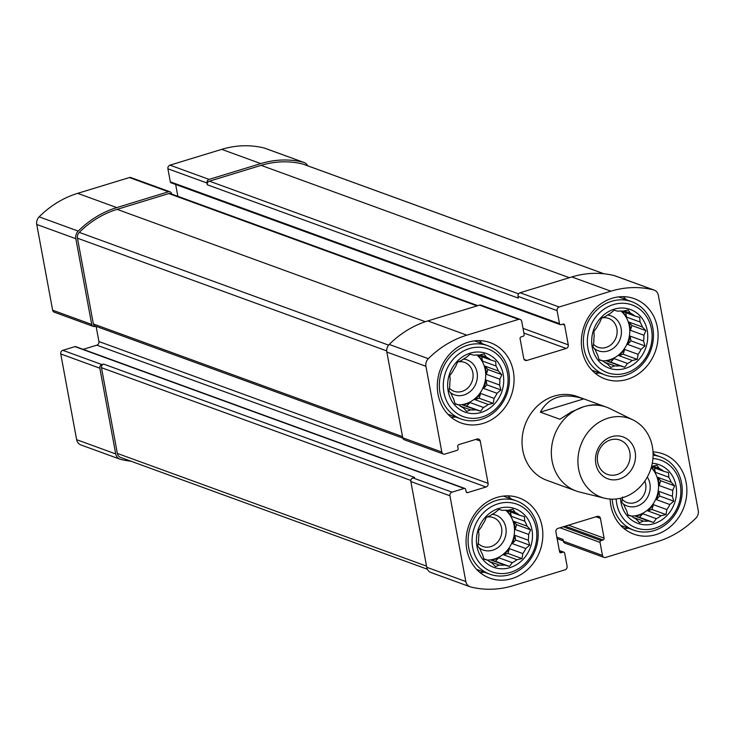 <?xml version="1.0" encoding="UTF-8"?>
<svg xmlns="http://www.w3.org/2000/svg" width="735" height="735" viewBox="0 0 735 735"><rect width="100%" height="100%" fill="white"/><g stroke="black" fill="none" stroke-linecap="round" stroke-linejoin="round"><path stroke-width="1.1" d="M627.249 379.379A42.713 37.779 110 0 0 657.935 339.57A42.713 37.779 110 0 0 634.351 298.686A42.713 37.779 110 0 0 612.209 298.245A42.713 37.779 110 0 0 581.514 338.063A42.713 37.779 110 0 0 605.098 378.948A42.713 37.779 110 0 0 627.249 379.379M511.973 578.583A42.713 37.779 110 0 0 542.66 538.773A42.713 37.779 110 0 0 519.075 497.889A42.713 37.779 110 0 0 496.933 497.448A42.713 37.779 110 0 0 466.238 537.267A42.713 37.779 110 0 0 489.822 578.151A42.713 37.779 110 0 0 511.973 578.583M604.528 498.201L579.713 492.064A44.569 39.424 -70 0 1 576.139 490.98L546.831 480.295A44.569 39.424 -70 0 1 522.217 437.628A44.569 39.424 -70 0 1 554.245 396.082A44.569 39.424 -70 0 1 577.352 396.542L606.66 407.218A44.569 39.424 -70 0 1 610.096 408.688L633.046 419.951A41.831 36.998 -70 0 1 652.368 446.623A41.831 36.998 -70 0 1 604.528 498.201A41.831 36.998 -70 0 1 580.742 445.217A41.831 36.998 -70 0 1 633.046 419.951M561.145 552.757A1.488 1.314 110 0 1 559.574 551.746L555.908 531.993A2.968 2.628 110 0 1 558.012 528.373L597.289 516.374A2.968 2.628 110 0 1 600.431 518.395L604.096 538.158A1.488 1.314 110 0 1 603.049 539.968L601.083 540.565A1.488 1.314 110 0 0 600.036 542.375L602.452 555.43A2.968 2.628 110 0 0 605.594 557.452L657.32 541.658A96.57 85.416 110 0 0 695.861 518.147A7.8 6.9 110 0 0 698.25 510.54L658.358 295.314A7.8 6.9 110 0 0 654.159 290.086A7.8 6.9 110 0 0 653.553 289.902A96.57 85.416 110 0 0 610.904 291.189L559.179 306.991A2.968 2.628 110 0 0 557.084 310.611L559.5 323.657A1.488 1.314 110 0 0 561.071 324.668L563.038 324.071A1.488 1.314 110 0 1 564.609 325.081L568.265 344.834A2.968 2.628 110 0 1 566.17 348.463L526.885 360.453A2.968 2.628 110 0 1 523.743 358.432L520.086 338.679A1.488 1.314 110 0 1 521.133 336.869L523.1 336.272A1.488 1.314 110 0 0 524.147 334.462L521.721 321.406A2.968 2.628 110 0 0 518.579 319.385L466.863 335.178A96.57 85.416 110 0 0 428.321 358.68A7.8 6.9 110 0 0 425.933 366.296L441.818 452.034A2.968 2.628 110 0 0 444.96 454.055L457.078 450.362A1.488 1.314 110 0 0 458.125 448.552L457.73 446.43A1.488 1.314 110 0 1 458.778 444.62L477.107 439.025A2.968 2.628 110 0 1 480.249 441.046L488.095 483.373A2.968 2.628 110 0 1 486 487.002L467.671 492.597A1.488 1.314 110 0 1 466.1 491.586L465.705 489.464A1.488 1.314 110 0 0 464.134 488.453L452.025 492.156A2.968 2.628 110 0 0 449.93 495.776L465.815 581.523A7.8 6.9 110 0 0 470.023 586.75A7.8 6.9 110 0 0 470.62 586.934A96.57 85.416 110 0 0 513.278 585.639L565.004 569.846A2.968 2.628 110 0 0 567.098 566.226L564.682 553.17A1.488 1.314 110 0 0 563.111 552.16L561.145 552.757L559.776 552.261M610.133 499.093A42.713 37.779 110 0 0 633.864 534.161A42.713 37.779 110 0 0 656.015 534.602A42.713 37.779 110 0 0 686.701 494.784A42.713 37.779 110 0 0 663.117 453.899A42.713 37.779 110 0 0 653.011 451.896M483.207 423.369A42.713 37.779 110 0 0 513.894 383.551A42.713 37.779 110 0 0 490.309 342.666A42.713 37.779 110 0 0 468.167 342.234A42.713 37.779 110 0 0 437.472 382.053A42.713 37.779 110 0 0 461.056 422.937A42.713 37.779 110 0 0 483.207 423.369M452.025 492.156L412.941 477.915L414.577 477.41L103.561 364.064L101.926 364.569A2.968 2.628 110 0 0 99.831 368.189L115.717 453.927A7.8 6.9 110 0 0 119.924 459.164A7.8 6.9 110 0 0 120.522 459.347A96.57 85.416 110 0 0 130.995 461.212M464.906 488.472L75.723 346.635A1.488 1.314 110 0 0 74.961 346.626L62.843 350.319A2.968 2.628 110 0 0 60.748 353.948L76.642 439.686A7.8 6.9 110 0 0 80.841 444.914L119.924 459.164M307.616 165.77A7.8 6.9 110 0 0 304.06 162.49A7.8 6.9 110 0 0 303.463 162.306A96.57 85.416 110 0 0 260.806 163.602L209.08 179.395A2.968 2.628 110 0 0 206.985 183.015L207.307 184.779A2.968 2.628 110 0 1 209.401 181.159L261.127 165.366A94.714 83.772 110 0 1 302.967 164.098A5.944 5.255 110 0 1 303.417 164.236L604.005 273.787M304.06 162.49L264.977 148.25A7.8 6.9 110 0 0 264.38 148.066A96.57 85.416 110 0 0 221.722 149.361L169.996 165.154A2.968 2.628 110 0 0 167.902 168.774L170.318 181.83A1.488 1.314 110 0 0 171.117 182.822L560.3 324.659M171.678 194.068L171.623 193.82A2.968 2.628 110 0 0 168.48 191.789L116.764 207.592A96.57 85.416 110 0 0 78.222 231.093A7.8 6.9 110 0 0 75.834 238.7L91.719 324.447A2.968 2.628 110 0 0 94.861 326.469L95.706 326.211M170.024 191.826L130.94 177.576A2.968 2.628 110 0 0 129.406 177.548L77.68 193.342A96.57 85.416 110 0 0 39.139 216.853A7.8 6.9 110 0 0 36.75 224.46L52.644 310.198A2.968 2.628 110 0 0 54.243 312.191L93.327 326.441M412.941 477.915A2.968 2.628 110 0 0 410.847 481.535L426.741 567.282A7.8 6.9 110 0 0 430.94 572.51L470.023 586.75M556.873 537.175L563.047 539.426L563.378 541.18A2.968 2.628 110 0 0 564.976 543.174L604.06 557.424M654.159 290.086L615.076 275.836A7.8 6.9 110 0 0 614.478 275.653A96.57 85.416 110 0 0 571.821 276.948L520.095 292.741A2.968 2.628 110 0 0 518 296.37L518.322 298.125L207.307 184.779M175.656 184.476L177.852 196.319M520.123 319.413L481.039 305.172A2.968 2.628 110 0 0 479.505 305.144L427.779 320.938A96.57 85.416 110 0 0 389.238 344.439A7.8 6.9 110 0 0 386.849 352.047L402.743 437.794A2.968 2.628 110 0 0 404.342 439.787L443.425 454.028M96.101 326.358L98.922 341.545A2.968 2.628 110 0 1 96.827 345.165L83.147 349.346M103.561 364.064A2.968 2.628 110 0 0 101.467 367.684L117.361 453.431A5.944 5.255 110 0 0 120.558 457.418L427.384 569.23M477.842 305.65L170.355 193.59A2.968 2.628 110 0 0 168.811 193.553L117.085 209.356A94.714 83.772 110 0 0 79.288 232.407A5.944 5.255 110 0 0 77.469 238.204L93.363 323.942A2.968 2.628 110 0 0 94.962 325.936L402.826 438.133M644.825 481.094A15.352 13.579 -70 0 1 641.894 497.852A15.352 13.579 -70 0 1 626.845 502.483A15.352 13.579 -70 0 1 622.178 499.414M647.305 477.079A18.568 16.427 -70 0 1 644.779 501.077A18.568 16.427 -70 0 1 622.922 503.613M651.21 467.644A27.857 24.641 -70 0 1 656.199 498.192A27.857 24.641 -70 0 1 631.31 516.071M651.587 466.312A27.857 24.641 -70 0 1 651.89 466.339L656.851 465.191L659.277 468.434L652.873 466.1M659.277 468.434A27.857 24.641 -70 0 1 663.659 471.254L651.449 466.808M671.138 482.197L657.65 477.281A27.857 24.641 110 0 1 659.185 485.523L672.663 490.438L674.657 485.844L671.138 482.197A27.857 24.641 -70 0 0 668.804 477.226L655.317 472.311A27.857 24.641 110 0 0 651.302 467.341M672.663 490.438A27.857 24.641 -70 0 1 672.323 496.226L658.845 491.311A27.857 24.641 110 0 1 656.337 499.616L659.727 496.07L658.845 491.311M666.902 509.585L653.415 504.669A27.857 24.641 110 0 1 647.553 510.807L661.041 515.722L666.002 514.573L666.902 509.585A27.857 24.641 -70 0 0 669.824 504.532L656.337 499.616M661.041 515.722A27.857 24.641 -70 0 1 656.318 518.689L642.831 513.774A27.857 24.641 110 0 1 635.187 516.108L639.45 517.321L642.831 513.774M622.628 497.007L621.736 502.005L624.162 505.248A27.857 24.641 -70 0 0 626.496 510.219L627.92 515.18L631.641 516.191A27.857 24.641 -70 0 0 636.023 519.011L639.542 522.659L643.41 521.106A27.857 24.641 -70 0 0 648.665 521.023L635.187 516.108M643.41 521.106L633.276 517.412M631.641 516.191L627.809 514.794M668.804 477.226L668.473 472.669L663.659 471.254M652.267 463.28A31.201 27.599 -70 0 1 676.466 493.773A31.201 27.599 -70 0 1 648.325 524.744A31.201 27.599 -70 0 1 620.496 498.247M648.665 521.023L653.479 522.438L656.318 518.689M669.824 504.532L673.756 501.178L672.323 496.226M652.928 458.53A36.024 31.862 -70 0 1 680.794 493.755A36.024 31.862 -70 0 1 648.316 529.503A36.024 31.862 -70 0 1 616.169 498.982M653.066 452.898A42.713 37.779 -70 0 1 655.161 454.947M628.453 528.235A42.713 37.779 -70 0 1 623.951 528.483M653.093 455.213A39.001 34.49 -70 0 1 660.544 456.913A39.001 34.49 -70 0 1 679.599 505.368A39.001 34.49 -70 0 1 633.836 530.201A39.001 34.49 -70 0 1 612.218 499.175M601.901 317.933A15.352 13.579 -70 0 1 608.589 318.411A15.352 13.579 -70 0 1 616.095 337.494A15.352 13.579 -70 0 1 598.079 347.269A15.352 13.579 -70 0 1 593.411 344.2M607.477 315.085A18.568 16.427 -70 0 1 619.945 339.588A18.568 16.427 -70 0 1 594.156 348.399M620.9 311.006A27.857 24.641 -70 0 1 627.855 341.885A27.857 24.641 -70 0 1 602.544 360.857M630.501 313.22A27.857 24.641 -70 0 1 634.893 316.041L621.406 311.125A27.857 24.641 110 0 1 626.551 317.097L640.038 322.013A27.857 24.641 -70 0 1 642.372 326.983L628.884 322.068A27.857 24.641 110 0 1 630.409 330.309L643.897 335.224A27.857 24.641 -70 0 1 643.557 341.003L630.07 336.088A27.857 24.641 110 0 1 627.571 344.393L641.058 349.309A27.857 24.641 -70 0 1 638.127 354.362L624.649 349.447A27.857 24.641 110 0 1 618.787 355.593L632.275 360.508A27.857 24.641 -70 0 1 627.552 363.476L614.065 358.561A27.857 24.641 110 0 1 606.421 360.894L619.899 365.81A27.857 24.641 -70 0 1 614.644 365.892L610.776 367.436L607.257 363.797A27.857 24.641 -70 0 1 602.875 360.968L599.154 359.957L597.73 355.005A27.857 24.641 -70 0 1 595.387 350.035L592.97 346.782L593.862 341.793A27.857 24.641 -70 0 1 594.202 336.005L593.871 331.448L596.71 327.7A27.857 24.641 -70 0 1 599.631 322.647L601.625 318.053L605.493 316.5A27.857 24.641 -70 0 1 610.215 313.542L614.148 310.188L617.859 311.208A27.857 24.641 -70 0 1 623.115 311.116L628.085 309.968L630.501 313.22L624.098 310.887M614.644 365.892L604.501 362.199M602.875 360.968L599.034 359.571M640.038 322.013L639.698 317.446L634.893 316.041M614.23 309.178A31.201 27.599 -70 0 1 646.286 346.36A31.201 27.599 -70 0 1 598.658 360.903A31.201 27.599 -70 0 1 614.23 309.178M619.899 365.81L624.713 367.215L627.552 363.476M632.275 360.508L637.236 359.36L638.127 354.362M641.058 349.309L644.99 345.964L643.557 341.003M643.897 335.224L645.89 330.621L642.372 326.983M457.859 361.923A15.352 13.579 -70 0 1 464.548 362.401A15.352 13.579 -70 0 1 472.054 381.483A15.352 13.579 -70 0 1 454.037 391.259A15.352 13.579 -70 0 1 449.37 388.19M463.436 359.075A18.568 16.427 -70 0 1 475.903 383.578A18.568 16.427 -70 0 1 450.114 392.389M476.859 354.996A27.857 24.641 -70 0 1 483.814 385.875A27.857 24.641 -70 0 1 458.502 404.838M486.46 357.21A27.857 24.641 -70 0 1 490.851 360.031L477.364 355.115A27.857 24.641 110 0 1 482.509 361.087L495.996 365.993A27.857 24.641 -70 0 1 498.33 370.964L484.843 366.048A27.857 24.641 110 0 1 486.368 374.299L499.855 379.205A27.857 24.641 -70 0 1 499.515 384.993L486.028 380.078A27.857 24.641 110 0 1 483.529 388.383L497.016 393.298A27.857 24.641 -70 0 1 494.095 398.352L480.607 393.436A27.857 24.641 110 0 1 474.746 399.583L488.233 404.498A27.857 24.641 -70 0 1 483.511 407.456L470.023 402.55A27.857 24.641 110 0 1 462.379 404.884L475.857 409.799A27.857 24.641 -70 0 1 470.602 409.882L466.734 411.425L463.215 407.778A27.857 24.641 -70 0 1 458.833 404.957L455.112 403.947L453.688 398.995A27.857 24.641 -70 0 1 451.354 394.024L448.929 390.772L449.82 385.783A27.857 24.641 -70 0 1 450.16 379.995L449.829 375.438L452.668 371.69A27.857 24.641 -70 0 1 455.59 366.636L457.583 362.043L461.451 360.49A27.857 24.641 -70 0 1 466.174 357.532L470.106 354.178L473.818 355.189A27.857 24.641 -70 0 1 479.073 355.106L484.043 353.958L486.46 357.21L480.056 354.876M470.602 409.882L460.459 406.189M458.833 404.957L454.993 403.561M495.996 365.993L495.656 361.436L490.851 360.031M470.189 353.167A31.201 27.599 -70 0 1 502.244 390.349A31.201 27.599 -70 0 1 454.616 404.893A31.201 27.599 -70 0 1 470.189 353.167M475.857 409.799L480.672 411.205L483.511 407.456M488.233 404.498L493.194 403.35L494.095 398.352M497.016 393.298L500.948 389.954L499.515 384.993M499.855 379.205L501.849 374.611L498.33 370.964M486.625 517.146A15.352 13.579 -70 0 1 493.323 517.615A15.352 13.579 -70 0 1 500.82 536.697A15.352 13.579 -70 0 1 482.803 546.472A15.352 13.579 -70 0 1 478.136 543.404M492.202 514.289A18.568 16.427 -70 0 1 504.669 538.792A18.568 16.427 -70 0 1 478.88 547.603M505.625 510.209A27.857 24.641 -70 0 1 512.589 541.089A27.857 24.641 -70 0 1 487.268 560.061M515.235 512.424A27.857 24.641 -70 0 1 519.617 515.244L506.13 510.329A27.857 24.641 110 0 1 511.275 516.301L524.762 521.216A27.857 24.641 -70 0 1 527.096 526.187L513.609 521.271A27.857 24.641 110 0 1 515.143 529.512L528.621 534.428A27.857 24.641 -70 0 1 528.281 540.207L514.803 535.3A27.857 24.641 110 0 1 512.295 543.606L525.782 548.512A27.857 24.641 -70 0 1 522.861 553.565L509.373 548.659A27.857 24.641 110 0 1 503.512 554.796L516.999 559.712A27.857 24.641 -70 0 1 512.277 562.679L498.789 557.764A27.857 24.641 110 0 1 491.145 560.098L504.623 565.013A27.857 24.641 -70 0 1 499.368 565.096L495.5 566.648L491.981 563.001A27.857 24.641 -70 0 1 487.599 560.18L483.878 559.17L482.454 554.208A27.857 24.641 -70 0 1 480.12 549.238L477.695 545.995L478.586 540.997A27.857 24.641 -70 0 1 478.926 535.209L478.595 530.652L481.434 526.903A27.857 24.641 -70 0 1 484.356 521.85L486.349 517.256L490.217 515.713A27.857 24.641 -70 0 1 494.94 512.745L498.872 509.401L502.584 510.412A27.857 24.641 -70 0 1 507.848 510.329L512.809 509.18L515.235 512.424L508.831 510.09M499.368 565.096L489.234 561.402M487.599 560.18L483.768 558.784M524.762 521.216L524.432 516.659L519.617 515.244M498.964 508.39A31.201 27.599 -70 0 1 531.01 545.563A31.201 27.599 -70 0 1 483.382 560.107A31.201 27.599 -70 0 1 498.964 508.39M504.623 565.013L509.438 566.428L512.277 562.679M516.999 559.712L521.96 558.563L522.861 553.565M525.782 548.512L529.714 545.168L528.281 540.207M528.621 534.428L530.615 529.834L527.096 526.187M498.109 503.797A36.024 31.862 -70 0 1 535.126 546.73A36.024 31.862 -70 0 1 480.12 563.524A36.024 31.862 -70 0 1 498.109 503.797M507.83 495.859A42.713 37.779 -70 0 1 511.119 498.936M484.411 572.225A42.713 37.779 -70 0 1 479.909 572.464M496.281 500.507A39.001 34.49 -70 0 1 516.503 500.903A39.001 34.49 -70 0 1 535.558 549.357A39.001 34.49 -70 0 1 489.795 574.191A39.001 34.49 -70 0 1 468.259 536.853A39.001 34.49 -70 0 1 496.281 500.507M469.343 348.583A36.024 31.862 -70 0 1 506.36 391.516A36.024 31.862 -70 0 1 451.354 408.311A36.024 31.862 -70 0 1 469.343 348.583M479.064 340.636A42.713 37.779 -70 0 1 482.344 343.723M455.636 417.002A42.713 37.779 -70 0 1 451.143 417.25M467.515 345.285A39.001 34.49 -70 0 1 487.737 345.689A39.001 34.49 -70 0 1 506.792 394.135A39.001 34.49 -70 0 1 461.029 418.968A39.001 34.49 -70 0 1 439.493 381.64A39.001 34.49 -70 0 1 467.515 345.285M613.385 304.593A36.024 31.862 -70 0 1 650.401 347.526A36.024 31.862 -70 0 1 595.396 364.321A36.024 31.862 -70 0 1 613.385 304.593M623.105 296.646A42.713 37.779 -70 0 1 626.385 299.733M599.677 373.022A42.713 37.779 -70 0 1 595.185 373.261M611.557 301.295A39.001 34.49 -70 0 1 631.778 301.699A39.001 34.49 -70 0 1 650.833 350.154A39.001 34.49 -70 0 1 605.07 374.979A39.001 34.49 -70 0 1 583.535 337.65A39.001 34.49 -70 0 1 611.557 301.295M655.317 472.311L654.508 467.919M659.185 485.523L660.627 480.727L657.65 477.281M660.627 480.727L674.657 485.844M659.727 496.07L673.756 501.178M647.553 510.807L651.973 509.465L653.415 504.669M651.973 509.465L666.002 514.573M639.45 517.321L653.479 522.438M511.275 516.301L510.467 511.909M515.143 529.512L516.586 524.716L513.609 521.271M516.586 524.716L530.615 529.834M512.295 543.606L515.685 540.06L514.803 535.3M515.685 540.06L529.714 545.168M503.512 554.796L507.931 553.446L509.373 548.659M507.931 553.446L521.96 558.563M491.145 560.098L495.408 561.31L498.789 557.764M495.408 561.31L509.438 566.428M482.509 361.087L481.701 356.695M486.368 374.299L487.82 369.503L484.843 366.048M487.82 369.503L501.849 374.611M483.529 388.383L486.91 384.837L486.028 380.078M486.91 384.837L500.948 389.954M474.746 399.583L479.165 398.232L480.607 393.436M479.165 398.232L493.194 403.35M462.379 404.884L466.642 406.097L470.023 402.55M466.642 406.097L480.672 411.205M626.551 317.097L625.742 312.706M630.409 330.309L631.861 325.513L628.884 322.068M631.861 325.513L645.89 330.621M627.571 344.393L630.952 340.847L630.07 336.088M630.952 340.847L644.99 345.964M618.787 355.593L623.207 354.242L624.649 349.447M623.207 354.242L637.236 359.36M606.421 360.894L610.684 362.107L614.065 358.561M610.684 362.107L624.713 367.215M572.969 489.822L553.427 482.702M559.886 419.262L571.72 411.729L583.553 406.767C591.418 404.415 598.005 404.158 603.325 406.005L583.783 398.885C563.267 392.407 548.797 396.827 540.354 412.142L559.886 419.262M576.139 490.98A44.569 39.424 -70 0 1 551.526 448.313A44.569 39.424 -70 0 1 583.553 406.767A44.569 39.424 -70 0 1 606.66 407.218M635.141 451.887A22.289 19.707 -70 0 1 609.076 479.211A22.289 19.707 -70 0 1 602.277 442.553A22.289 19.707 -70 0 1 635.141 451.887M583.783 398.885L540.354 412.142M629.831 452.319A18.265 16.152 -70 0 1 624.162 470.216A18.265 16.152 -70 0 1 607.487 474.397A18.265 16.152 -70 0 1 598.556 451.703A18.265 16.152 -70 0 1 619.991 440.081A18.265 16.152 -70 0 1 629.831 452.319M99.831 368.189L60.748 353.948M115.717 453.927L76.642 439.686M303.463 162.306L264.38 148.066M260.806 163.602L221.722 149.361M209.08 179.395L169.996 165.154M206.985 183.015L167.902 168.774M168.48 191.789L129.406 177.548M116.764 207.592L77.68 193.342M78.222 231.093L39.139 216.853M75.834 238.7L36.75 224.46M91.719 324.447L52.644 310.198M101.926 364.569L62.843 350.319M449.93 495.776L410.847 481.535M465.815 581.523L426.741 567.282M563.111 552.16L559.399 550.809M600.431 518.395L595.984 516.779M604.096 538.158L568.486 525.176M603.049 539.968L565.206 526.177M601.083 540.565L563.24 526.774M600.036 542.375L559.969 527.776M602.452 555.43L563.378 541.18M653.553 289.902L614.478 275.653M610.904 291.189L571.821 276.948M559.179 306.991L520.095 292.741M557.084 310.611L518 296.37M559.5 323.657L170.318 181.83M564.609 325.081L562.376 324.273M568.265 344.834L523.008 328.343M566.17 348.463L523.88 333.047M526.885 360.453L524.147 359.461M518.579 319.385L479.505 305.144M466.863 335.178L427.779 320.938M428.321 358.68L389.238 344.439M425.933 366.296L386.849 352.047M441.818 452.034L402.743 437.794M480.249 441.046L475.802 439.42M488.095 483.373L98.922 341.545M486 487.002L96.827 345.165M467.671 492.597L466.302 492.101M464.134 488.453L74.961 346.626M426.52 566.106L117.361 453.431M410.837 480.433L101.467 367.684M402.523 436.618L93.363 323.942M386.72 350.907L77.469 238.204M388.613 345.138L79.288 232.407M425.381 321.709L117.085 209.356M477.043 305.889L168.811 193.553M518.588 293.844L209.401 181.159M569.368 277.701L261.127 165.366M603.904 273.769L302.967 164.098M563.883 552.178L559.344 550.524M563.322 540.932L557.148 538.682M660.544 456.913L653.093 454.202M633.836 530.201L620.662 525.396M516.503 500.903L503.328 496.097M489.795 574.191L476.62 569.386M487.737 345.689L474.562 340.884M461.029 418.968L447.854 414.173M631.778 301.699L618.604 296.894M605.07 374.979L591.895 370.183"/></g></svg>
